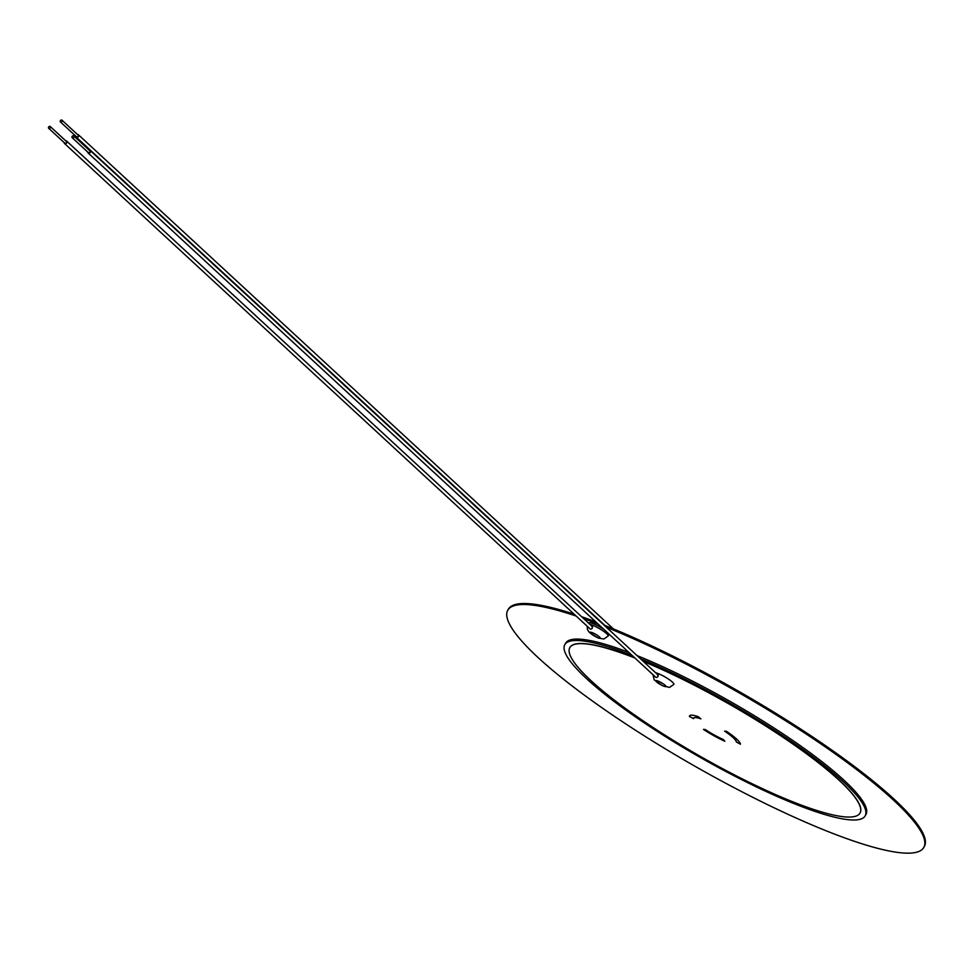 <?xml version="1.0" encoding="UTF-8"?>
<svg xmlns="http://www.w3.org/2000/svg" width="973" height="973" viewBox="0 0 973 973"><rect width="100%" height="100%" fill="white"/><g stroke="black" fill="none" stroke-linecap="round" stroke-linejoin="round"><path stroke-width="1.46" d="M65.763 140.842A1.605 1.253 132.7 0 1 66.772 142.763A1.605 1.253 132.7 0 1 64.157 142.581M66.675 141.109L592.168 626.454A1.605 1.253 132.7 0 1 589.991 628.813L64.486 143.469M48.65 128.254A1.18 0.924 132.7 0 1 50.255 126.526A1.18 0.924 132.7 0 1 48.65 128.254L64.777 143.153A1.18 0.924 -47.3 0 0 66.383 141.426A1.18 0.924 -47.3 0 0 66.152 141.28M591.912 626.867C591.304 629.689 591.304 629.689 591.912 626.867M89.334 150.304A1.605 1.253 132.7 0 1 90.343 152.226A1.605 1.253 132.7 0 1 87.728 152.031M90.246 150.572L657.857 674.812A1.605 1.253 132.7 0 1 655.68 677.172L88.069 152.931M72.197 137.692A1.18 0.924 132.7 0 1 73.802 135.952A1.18 0.924 132.7 0 1 72.197 137.692L88.361 152.615A1.18 0.924 -47.3 0 0 89.735 150.742M77.524 134.529A1.605 1.253 132.7 0 1 78.533 136.451A1.605 1.253 132.7 0 1 75.918 136.269M60.387 121.917L76.539 136.84A1.18 0.924 -47.3 0 0 78.144 135.113L61.992 120.19A1.18 0.924 132.7 0 1 60.387 121.917A1.18 0.924 132.7 0 1 61.992 120.19M657.614 675.238C657.006 678.047 657.006 678.047 657.614 675.238M588.604 623.17L588.726 622.951A11.676 2.092 29.7 0 1 593.494 623.766A11.676 2.092 29.7 0 1 604.136 629.567M609.037 634.092A11.676 2.092 29.7 0 1 609.025 634.53L608.161 636.026A11.676 2.092 -150.3 0 0 603.418 631.161A11.676 2.092 -150.3 0 0 592.63 625.262A11.676 2.092 -150.3 0 0 589.881 624.35M655.583 672.72A11.676 2.092 29.7 0 1 658.332 673.632A11.676 2.092 29.7 0 1 669.12 679.531A11.676 2.092 29.7 0 1 673.863 684.396L669.582 687.376L663.051 686.001L654.257 679.908L652.907 674.617M736.354 741.998A24.532 4.391 -150.3 0 0 724.593 731.124L726.43 731.282A29.202 5.218 29.7 0 1 740.429 744.211L736.354 741.998L740.417 744.077M724.824 731.149A24.532 4.391 29.7 0 1 736.403 741.888M689.443 716.456A29.202 5.218 29.7 0 1 689.565 715.873A29.202 5.218 29.7 0 1 698.237 716.687L700.913 718.877A24.532 4.391 -150.3 0 0 693.627 718.183A24.532 4.391 -150.3 0 0 693.518 718.682L689.443 716.456L693.518 718.548M693.664 718.135A24.532 4.391 29.7 0 1 693.688 718.086A24.532 4.391 29.7 0 1 700.657 718.67M705.279 729.543A24.532 4.391 -150.3 0 0 723.243 739.504L724.836 741.256A29.202 5.218 29.7 0 1 703.443 729.397L705.279 729.543M703.674 729.409A29.202 5.218 -150.3 0 0 724.642 741.049M643.348 661.421A167.028 29.871 29.7 0 1 794.819 745.379A167.028 29.871 29.7 0 1 860.023 813.087A167.028 29.871 29.7 0 1 700.134 756.276A167.028 29.871 29.7 0 1 569.85 647.58A167.028 29.871 29.7 0 1 634.943 658.028M643.104 661.19A167.028 29.871 29.7 0 1 794.734 745.172A167.028 29.871 29.7 0 1 860.083 812.99A167.028 29.871 29.7 0 1 860.047 813.039M569.874 647.532A167.028 29.871 29.7 0 1 569.898 647.483A167.028 29.871 29.7 0 1 634.712 657.809M640.416 658.709A172.866 30.905 29.7 0 1 797.434 745.634A172.866 30.905 29.7 0 1 865.155 815.885A172.866 30.905 29.7 0 1 699.672 757.091A172.866 30.905 29.7 0 1 564.827 644.588A172.866 30.905 29.7 0 1 632.012 655.328M637.072 655.62A172.866 30.905 29.7 0 1 796.206 742.825A172.866 30.905 29.7 0 1 865.946 814.486L865.155 815.885M564.827 644.588L565.629 643.189A172.866 30.905 29.7 0 1 628.838 652.384M576.15 616.043A239.443 42.812 -150.3 0 0 507.797 610.205A239.443 42.812 -150.3 0 0 605.084 709.937A239.443 42.812 -150.3 0 0 826.199 830.82A239.443 42.812 -150.3 0 0 923.778 847.471L924.35 846.474A239.443 42.812 -150.3 0 0 826.101 746.084A239.443 42.812 -150.3 0 0 604.026 625.104M595.853 621.917A239.443 42.812 -150.3 0 0 581.623 616.712M574.143 614.182A239.443 42.812 -150.3 0 0 508.368 609.207L507.797 610.205M923.778 847.471A239.443 42.812 -150.3 0 0 826.989 748.091A239.443 42.812 -150.3 0 0 606.374 627.269M598.103 623.997A239.443 42.812 -150.3 0 0 583.715 618.658M592.484 632.742A5.838 1.046 29.7 0 1 600.268 637.984A5.838 1.046 29.7 0 1 592.764 634.98A5.838 1.046 29.7 0 1 592.484 632.742M658.186 681.112A5.838 1.046 29.7 0 1 665.97 686.342A5.838 1.046 29.7 0 1 658.466 683.338A5.838 1.046 29.7 0 1 658.186 681.112M613.416 628.911L78.436 134.797M604.963 625.469L76.259 137.157M66.383 141.426L50.255 126.526M89.954 150.876L73.802 135.952M587.206 626.247L587.473 629.616L589.48 632.559L598.334 638.069L603.868 639.018L608.161 636.026"/></g></svg>
